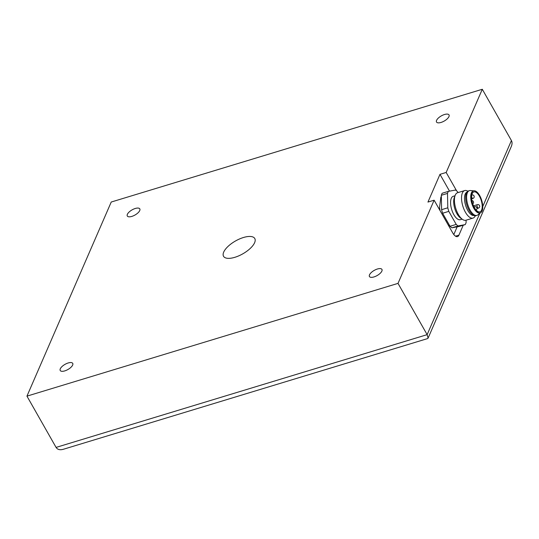 <?xml version="1.0" encoding="UTF-8"?>
<svg xmlns="http://www.w3.org/2000/svg" width="539" height="539" viewBox="0 0 539 539"><rect width="100%" height="100%" fill="white"/><g stroke="black" fill="none" stroke-linecap="round" stroke-linejoin="round"><path stroke-width="0.81" d="M463.237 225.208L458.932 235.119A8.988 3.935 -106.9 0 1 457.503 236.594A8.988 3.935 -106.9 0 1 452.74 232.949L434.131 200.191L398.011 283.379L427.137 334.652L56.076 447.41C57.484 449.58 59.869 450.213 63.238 449.31L427.595 338.586L428.087 338.142L427.137 334.652L479.831 213.282M398.011 283.379L26.95 396.138L111.229 202.031L482.29 89.272L511.417 140.544C512.299 142.202 512.259 144.196 511.282 146.534L428.087 338.142M482.29 89.272L446.171 172.46L456.621 190.853M449.533 191.15L439.986 174.34L427.946 202.071L434.131 200.191M439.986 174.34L446.171 172.46M373.972 276.931A7.189 2.958 -29.6 0 0 381.942 269.419A7.189 2.958 -29.6 0 0 374.228 270.396A7.189 2.958 -29.6 0 0 369.437 276.52A7.189 2.958 -29.6 0 0 373.972 276.931M64.754 370.899A7.189 2.958 -29.6 0 0 72.725 363.387A7.189 2.958 -29.6 0 0 65.01 364.364A7.189 2.958 -29.6 0 0 60.22 370.488A7.189 2.958 -29.6 0 0 64.754 370.899M441.05 122.434A7.189 2.958 -29.6 0 0 449.021 114.922A7.189 2.958 -29.6 0 0 441.306 115.905A7.189 2.958 -29.6 0 0 436.516 122.03A7.189 2.958 -29.6 0 0 441.05 122.434M131.833 216.402A7.189 2.958 -29.6 0 0 139.803 208.889A7.189 2.958 -29.6 0 0 132.089 209.873A7.189 2.958 -29.6 0 0 127.298 215.991A7.189 2.958 -29.6 0 0 131.833 216.402M234.856 257.305A17.969 7.398 -29.6 0 0 254.785 238.528A17.969 7.398 -29.6 0 0 243.46 237.504A17.969 7.398 -29.6 0 0 223.53 256.281A17.969 7.398 -29.6 0 0 234.856 257.305M26.95 396.138L56.076 447.41M453.804 234.559L457.16 226.831M451.918 227.815L458.103 225.935L465.224 224.601L459.039 226.481L451.918 227.815A19.768 8.651 -106.9 0 1 450.031 226.292L442.613 213.242A19.768 8.651 -106.9 0 1 441.609 209.678L441.32 195.286A19.768 8.651 -106.9 0 1 442.202 193.245L448.387 191.365L455.509 190.031A19.768 8.651 -106.9 0 1 457.395 191.554L457.988 192.598M458.103 225.935A19.768 8.651 -106.9 0 1 456.21 224.413L450.031 226.292M441.32 195.286L447.498 193.407A19.768 8.651 -106.9 0 1 448.387 191.365M447.498 193.407L447.794 207.798L441.609 209.678M442.613 213.242L448.798 211.362A19.768 8.651 -106.9 0 1 447.794 207.798M448.798 211.362L456.21 224.413M466.06 220.202L466.107 222.56A19.768 8.651 -106.9 0 1 465.224 224.601M462.118 219.144L460.36 219.676A12.222 5.35 -106.9 0 1 453.878 214.717A12.222 5.35 -106.9 0 1 453.252 196.29L455.017 195.758M475.31 215.775A14.378 6.293 -106.9 0 1 473.047 218.079L465.932 220.235A14.378 6.293 -106.9 0 1 462.475 219.386L460.508 218.019A12.222 5.35 -106.9 0 1 456.971 213.781A12.222 5.35 -106.9 0 1 454.303 197.591L455.172 195.354A14.378 6.293 -106.9 0 1 457.571 192.726L464.685 190.563A14.378 6.293 -106.9 0 1 467.845 191.217M462.475 219.386A14.378 6.293 -106.9 0 1 458.312 214.401A14.378 6.293 -106.9 0 1 455.172 195.354M473.047 218.079A14.378 6.293 -106.9 0 1 465.426 212.245A14.378 6.293 -106.9 0 1 464.685 190.563M474.017 215.512A12.222 5.35 -106.9 0 1 467.798 210.493A12.222 5.35 -106.9 0 1 466.915 192.153M480.377 212.838L477.857 214.899A12.943 5.666 -106.9 0 1 476.954 215.384L476.031 215.667A12.943 5.666 -106.9 0 1 469.173 210.419A12.943 5.666 -106.9 0 1 468.506 190.907L469.429 190.624A12.943 5.666 -106.9 0 1 470.453 190.53L473.693 190.833M476.954 215.384A12.943 5.666 -106.9 0 1 470.096 210.136A12.943 5.666 -106.9 0 1 469.429 190.624M480.094 212.925A11.501 5.033 -106.9 0 1 479.939 212.979A11.501 5.033 -106.9 0 1 473.842 208.31A11.501 5.033 -106.9 0 1 473.249 190.968A11.501 5.033 -106.9 0 1 473.41 190.927M474.152 208.216A11.501 5.033 -106.9 0 1 473.559 190.873A11.501 5.033 -106.9 0 1 481.718 200.414A11.501 5.033 -106.9 0 1 480.249 212.885A11.501 5.033 -106.9 0 1 474.152 208.216M479.4 196.135A10.423 4.561 -106.9 0 1 479.932 211.847A10.423 4.561 -106.9 0 1 472.541 203.203A10.423 4.561 -106.9 0 1 473.875 191.904A10.423 4.561 -106.9 0 1 479.4 196.135M511.417 140.544L482.762 206.531M455.489 236.163L458.932 235.119M471.605 196.695A1.799 0.788 73.1 0 0 471.989 197.692A1.799 0.788 73.1 0 0 472.939 198.419A1.799 1.799 0 0 0 474.138 196.183A1.799 1.799 0 0 0 471.894 194.983M474.05 206.949L474.711 206.747A1.799 0.788 73.1 0 0 474.421 207.043A1.799 0.788 73.1 0 0 474.327 207.468M477.399 204.665A1.799 0.788 73.1 0 0 477.109 204.961A1.799 0.788 73.1 0 0 477.493 207.374A1.799 0.788 73.1 0 0 478.443 208.108A1.799 1.799 0 0 0 479.643 205.864A1.799 1.799 0 0 0 477.399 204.665L473.518 205.844M440.087 210.682L439.534 207.677L440.855 197.139L441.34 196.439M449.856 225.989L448.3 225.14M471.665 198.81L472.939 198.419M472.743 203.843A1.799 1.799 0 0 0 471.901 200.555M476.112 210.035A1.799 1.799 0 0 0 474.711 206.747M477.028 208.539L478.443 208.108"/></g></svg>
